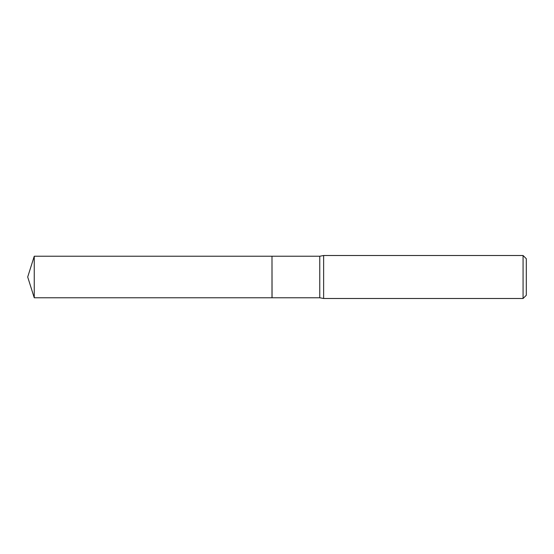 <?xml version="1.0" encoding="UTF-8"?>
<svg xmlns="http://www.w3.org/2000/svg" width="554" height="554" viewBox="0 0 554 554"><rect width="100%" height="100%" fill="white"/><g stroke="black" fill="none" stroke-linecap="round" stroke-linejoin="round"><path stroke-width="0.42" stroke-dasharray="2.77 2.08" d="M34.251 297.768L34.251 256.232M271.993 297.768L271.993 256.232M271.993 277L271.993 297.699L271.993 277M272.062 297.768L272.062 256.232M526.3 295.268L526.3 258.732M523.073 298.488L523.073 255.512M323.633 298.488L323.633 255.512M319.762 297.768L319.762 256.232"/><path stroke-width="0.83" d="M34.251 256.232L34.251 297.768L271.993 297.768L271.993 256.232L34.251 256.232L27.7 277L34.251 297.768M271.993 256.301L272.062 297.768L319.762 297.768L323.633 298.488L523.073 298.488L523.073 255.512L323.633 255.512L323.633 298.488M523.073 255.512L526.3 258.732L526.3 295.268L523.073 298.488M272.062 256.232L319.762 256.232L319.762 297.768M319.762 256.232L323.633 255.512"/></g></svg>
